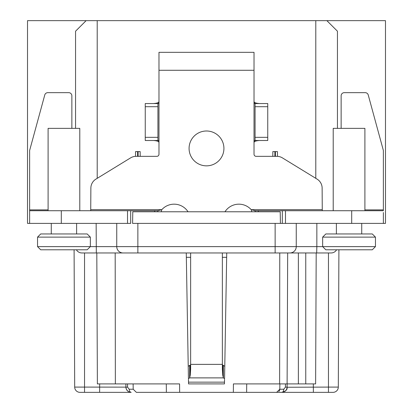 <?xml version="1.0" encoding="UTF-8"?>
<svg xmlns="http://www.w3.org/2000/svg" width="413" height="413" viewBox="0 0 413 413"><rect width="100%" height="100%" fill="white"/><g stroke="black" fill="none" stroke-linecap="round" stroke-linejoin="round"><path stroke-width="0.62" d="M99.678 383.904L99.636 392.35L79.972 392.35A5.281 5.281 0 0 1 74.691 387.095L74.092 249.793M99.636 392.35L131.184 392.35C127.963 392.045 126.208 390.29 125.903 387.095L126.099 388.488M81.898 252.963A6.334 6.334 90 0 1 76.41 249.793A6.334 6.334 90 0 0 81.898 252.963L137.865 252.963L96.807 252.963L97.38 383.904L179.583 383.904L166.284 383.904L166.372 392.35L136.373 392.35L133.203 389.237L133.11 383.904M285.445 383.904L285.424 387.136L283.793 389.237L285.424 387.136L285.445 383.904L287.107 383.904L287.097 387.095C286.818 390.27 285.058 392.02 281.816 392.35L246.628 392.35L246.716 383.904M278.847 391.441A3.17 3.17 -90 0 0 279.797 389.237L283.793 389.237A3.17 1.977 90 0 1 281.816 392.35L328.464 392.35L313.364 392.35L313.322 383.904M338.908 249.793L325.826 249.793L349.057 249.793L338.908 249.793L338.309 387.095A5.281 5.281 0 0 1 333.028 392.35L328.464 392.35L328.464 387.095L287.092 387.244M281.847 392.35L313.364 392.35M157.864 211.781L157.864 210.723L61.305 210.723L61.305 223.397L27.516 223.397L27.516 20.65L97.21 20.65L97.21 178.333M97.21 20.65L385.484 20.65L385.484 223.397L351.695 223.397L351.695 210.723L383.372 210.723L383.372 150.766A2.111 2.065 180 0 0 383.305 150.234L368.231 94.954A3.17 3.098 180 0 0 365.169 92.657L344.303 92.657A3.17 3.098 180 0 0 341.138 95.754L341.138 128.36M138.138 156.341L138.112 151.592L140.162 151.592L140.193 156.341M135.531 156.357L135.562 151.592L137.612 151.592L137.586 156.341M274.862 156.341L274.888 151.592L277.438 151.592L277.469 156.357M272.807 156.341L272.838 151.592L274.888 151.592M322.274 210.723L322.13 188.127A10.557 10.557 0 0 0 317.086 179.123L282.43 157.895A10.557 10.557 0 0 0 276.911 156.341L256.132 156.341A2.111 2.111 0 0 1 254.021 154.23L254.021 142.614L254.444 140.503L255.074 140.503L255.074 103.544L259.555 103.544L254.444 103.544L254.021 101.433L254.021 52.327L158.979 52.327L158.979 101.433C158.943 102.594 157.095 103.302 153.445 103.544L158.556 103.544L158.979 101.433L158.979 154.23A2.111 2.111 0 0 1 156.868 156.341L136.089 156.341A10.557 10.557 0 0 0 130.57 157.895L95.914 179.123A10.557 10.557 0 0 0 90.87 188.127L90.726 210.723M337.442 128.36L337.442 31.207L326.879 20.65M296.255 223.397L296.255 246.628A6.334 6.334 -90 0 1 289.921 252.963L137.865 252.963L137.865 246.628L275.135 246.628L275.135 223.397L132.583 223.392M275.135 252.963L275.135 246.628L296.255 246.628A6.334 6.334 -90 0 1 289.921 252.963L331.102 252.963A6.334 6.334 90 0 0 336.59 249.793A6.334 6.334 90 0 1 331.102 252.963M298.367 383.904L298.367 252.963L287.68 252.963L287.107 383.904L315.62 383.904L316.193 252.963L315.62 383.904M179.583 383.904L179.65 392.35L233.35 392.35L233.417 383.904L279.627 383.904L279.761 252.963L226.737 252.963L224.564 378.695L223.376 377.885L189.624 377.885L189.624 365.407L188.24 366.331M190.641 252.963L190.641 369.186L190.305 374.927L190.305 365.18L189.624 365.407M190.641 364.736L190.305 365.18M224.76 366.331L222.359 364.736M223.376 365.407L223.376 377.885L222.695 374.927L222.359 369.186L222.359 252.963M224.45 383.904L188.55 383.904L224.45 383.904L224.533 379.34M188.467 379.34L188.55 383.904M190.305 374.927L189.624 377.885L188.436 378.695L186.263 252.963M188.519 382.154L224.481 382.154M188.029 211.781A16.53 16.53 0 0 0 161.803 209.67L161.142 211.781M132.583 223.397L132.785 211.781L280.215 211.781L280.417 223.397M224.45 52.327L188.55 52.327M284.96 391.312L285.45 390.899M286.064 390.202L284.975 391.297M283.421 392.102L282.229 392.335M276.627 392.35L279.797 389.237L279.89 383.904M84.536 392.35L84.536 387.095L127.576 387.136L129.207 389.237L127.576 387.136L127.555 383.904L125.893 383.904L125.903 387.095L125.893 383.904M128.025 391.297L127.509 390.858M86.121 20.65L75.558 31.207L75.558 128.36M251.858 211.781L251.197 209.67L255.182 210.723L255.182 211.781L255.182 210.723L282.316 210.723L282.316 223.397L275.135 223.397M351.695 210.723L282.316 210.723L282.316 223.397L280.417 223.392M157.864 210.723L161.803 209.67L90.87 209.67M157.818 210.723L157.818 211.781M255.136 210.723L255.136 211.781M282.316 210.723L282.316 223.397L351.695 223.397M349.057 233.954L325.826 233.954L322.656 237.124L375.453 237.124L372.289 233.954L349.057 233.954M316.848 223.397L316.848 246.628L375.453 246.628L375.453 237.124M349.057 249.793L372.289 249.793L375.453 246.628M123.079 252.963A6.334 6.334 90 0 1 116.745 246.628L116.745 223.397M61.305 223.397L130.684 223.397L130.684 210.723M63.943 233.954L40.711 233.954L37.547 237.124L90.344 237.124L87.174 233.954L63.943 233.954M40.711 249.793L63.943 249.793L40.711 249.793L63.943 249.793L40.711 249.793L37.547 246.628L137.865 246.628L137.865 223.397M63.943 249.793L87.174 249.793L90.344 246.628L90.344 237.124M153.445 103.544L145.252 103.544L145.252 140.503L158.556 140.503L158.979 142.614C158.943 141.452 157.1 140.745 153.445 140.503M158.979 52.327L254.021 52.327M322.13 209.67L251.197 209.67A16.53 16.53 0 0 0 224.971 211.781M189.077 148.422A17.423 17.423 0 0 0 206.5 165.845A17.423 17.423 0 0 0 223.923 148.422A17.423 17.423 0 0 0 206.5 130.998A17.423 17.423 0 0 0 189.077 148.422M61.305 210.723L29.628 210.723L29.628 223.397M71.862 128.36L71.862 95.754A3.17 3.098 180 0 0 68.697 92.657L47.831 92.657A3.17 3.098 180 0 0 44.769 94.954L29.695 150.234A2.111 2.065 180 0 0 29.628 150.766L29.628 210.723M48.104 210.723L48.104 128.36L79.786 128.36L79.786 210.723M145.252 103.544L157.926 103.544L157.926 140.503L145.252 140.503M255.074 140.503L267.748 140.503L267.748 103.544L259.555 103.544C255.9 103.296 254.057 102.594 254.021 101.433L254.021 142.614C254.057 141.447 255.905 140.745 259.555 140.503M383.372 212.519L383.372 223.397M333.214 210.723L333.214 128.36L364.896 128.36L364.896 210.723M255.074 103.544L267.748 103.544L255.074 103.544M315.79 20.65L315.79 178.333M166.372 392.35L179.65 392.35M233.35 392.35L246.628 392.35M279.627 383.904L287.107 383.904M186.34 257.32L190.641 257.32M222.359 257.32L226.66 257.32M275.388 151.592L275.414 156.341M138.112 151.592L137.612 151.592M222.695 374.927L222.695 365.18M115.361 383.904L115.186 252.963M333.028 392.35A5.281 5.281 0 0 0 338.309 387.095L328.464 387.095L328.464 252.963M285.424 387.136L287.097 387.095L286.916 388.426M125.919 387.482L126.399 389.304L127.545 390.894L129.006 391.88L131.184 392.35A3.17 1.977 90 0 1 129.207 389.237L133.203 389.237M154.653 211.781L154.653 210.723M258.347 210.723L258.347 211.781M316.688 252.963L316.848 246.628L296.255 246.628M96.152 223.397L96.312 252.963M254.021 70.282L158.979 70.282M190.641 364.369L222.359 364.369M127.514 223.397L127.514 210.723M29.628 209.887L48.104 209.887M145.252 137.333L157.926 137.333M157.926 106.709L145.252 106.709M364.896 209.887L383.372 209.887M285.486 210.723L285.486 223.397M255.074 137.333L267.748 137.333M267.748 106.709L255.074 106.709M305.759 383.904L305.759 252.963M84.536 252.963L84.536 387.095L74.691 387.095M284.949 391.323L285.445 390.905M281.816 392.35C285.801 391.354 287.556 389.604 287.097 387.095M336.383 233.954L336.383 223.397M361.726 233.954L361.726 223.397M325.826 249.793L322.656 246.628L322.656 237.124M51.274 233.954L51.274 223.397M76.617 233.954L76.617 223.397M37.547 246.628L37.547 237.124M125.96 387.812L126.022 388.174M126.089 388.447L126.187 388.778M127.529 390.879L128.056 391.323"/></g></svg>
